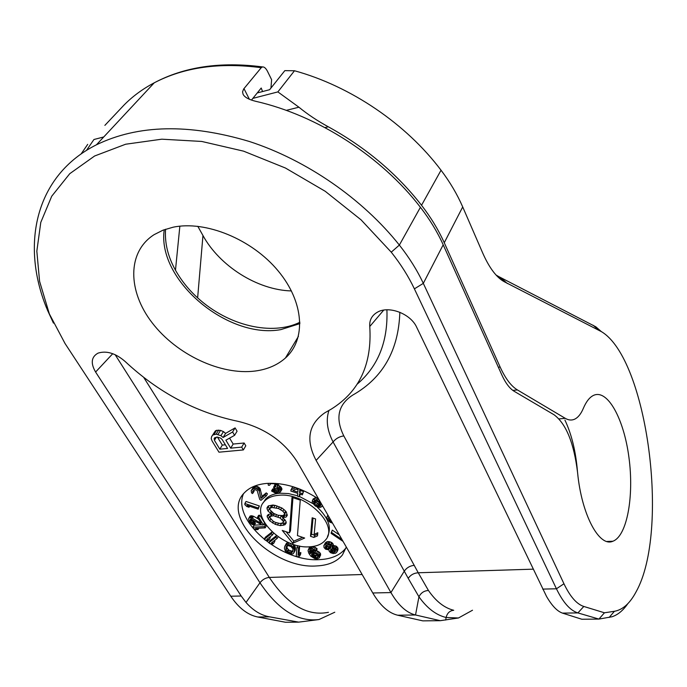 <?xml version="1.0" encoding="UTF-8"?>
<svg xmlns="http://www.w3.org/2000/svg" width="687" height="687" viewBox="0 0 687 687"><rect width="100%" height="100%" fill="white"/><g stroke="black" fill="none" stroke-linecap="round" stroke-linejoin="round"><path stroke-width="1.03" d="M504.559 281.876L601.374 331.623L595.835 326.806L498.418 276.414L504.559 281.876L502.455 280.648C495.336 275.873 488.775 266.719 482.781 253.185L462.712 206.942C457.233 194.327 450.011 182.089 441.045 170.23C406.369 124.115 350.954 86.227 294.491 70.752L277.866 91.903L298.931 107.215C307.475 114.248 317.274 120.775 328.309 126.794C365.699 147.404 396.768 173.562 421.535 205.267C430.904 217.41 438.478 229.896 444.257 242.734L500.153 367.056C505.409 378.511 511.154 386.137 517.397 389.924L565.246 418.323C568.561 420.255 571.704 420.538 574.667 419.173C578.119 417.507 581.013 413.892 583.357 408.31C586.226 401.569 589.601 397.266 593.491 395.403C607.574 388.748 623.933 418.915 628.94 457.439C634.178 495.859 627.179 535.903 612.916 541.227L606.93 541.476M601.374 331.623C647.266 358.674 670.229 530.999 636.059 591.893C629.97 603.349 622.766 609.816 614.427 611.293L604.457 612.787L583.804 606.458L577.904 612.916L598.918 619.081L581.855 619.253L562.481 613.113L577.904 612.916C570.262 610.58 563.108 602.533 556.436 588.785L414.39 288.858C408.439 276.32 400.727 264.083 391.247 252.172L361.053 219.831L325.243 191.304L285.44 168.023L243.584 151.157L201.72 141.445L161.814 139.186L125.635 144.227L94.608 156.001L69.765 173.682L51.74 196.199L40.782 222.408L36.832 251.167L39.588 281.344L49.344 313.89L46.39 307.518C20.747 243.971 35.415 175.4 96.446 144.794C138.087 124.605 189.054 123.497 249.329 141.47C306.909 160.2 362.779 199.067 399.362 245.079C409.194 257.513 417.181 270.274 423.312 283.362L563.958 583.77C570.116 596.634 576.736 604.191 583.804 606.458M270.961 88.048L271.605 79.675L267.406 71.147C265.809 68.176 264.177 66.768 262.528 66.922L261.24 67.695L243.67 88.984L242.545 91.852L243.112 94.351C244.675 97.271 248.788 99.563 255.461 101.238C317.875 115.399 381.508 156.576 420.41 207.294C429.804 219.445 437.396 231.948 443.192 244.804L501.862 375.008C505.598 383.157 509.72 388.584 514.211 391.307L554.04 414.75C566.114 423.742 573.971 443.055 577.595 472.69C581.588 514.855 599.313 547.616 612.916 541.227M299.944 322.212C272.258 336.037 228.264 325.964 197.633 297.849C188.77 289.845 181.385 280.631 175.477 270.206C167.903 256.612 164.605 242.949 165.576 229.235M257.239 92.943L269.639 89.705L284.822 70.649L294.491 70.752M291.451 290.936C257.118 290.051 219.402 265.732 202.957 235.512L197.796 226.289M334.784 612.22L318.974 619.545L298.673 622.13L285.526 622.259L257.788 617.003C247.749 615.002 238.75 608.081 230.78 596.23L65.033 343.509L49.344 313.89M627.806 603.693C623.083 610.494 617.828 614.856 612.023 616.763L598.918 619.081L604.457 612.787M472.51 610.228L458.461 617.982L440.298 620.687L422.831 620.868L397.696 615.217L415.532 614.985L440.298 620.687M328.944 410.5C325.775 419.989 327.149 430.474 333.083 441.956L408.198 578.317L418.941 596.78C427.091 608.235 436.151 615.131 446.121 617.484L445.657 620.043M399.843 312.267C398.589 350.344 382.908 377.944 352.783 395.068C338.064 404.591 335.076 418.203 343.801 435.901L418.237 572.769L428.456 590.494C435.97 601.374 444.395 607.969 453.729 610.279C449.753 610.674 447.22 613.07 446.121 617.484L458.461 617.982M230.78 596.23L241.171 595.998L246.006 602.447C253.082 610.503 260.931 615.303 269.562 616.849L298.673 622.13M241.171 595.998L95.596 372.036C90.461 363.183 91.277 356.879 98.052 353.127C106.554 350.473 115.553 353.238 125.068 361.422C158.362 392.509 195.915 412.458 237.728 421.268C264.177 427.572 284.032 441.14 297.308 461.99L372.783 592.984C380.272 605.659 388.576 613.07 397.696 615.217M225.362 444.798L222.322 445.09L217.427 437.061M318.665 499.063C301.37 487.753 284.143 482.532 266.994 483.399C257.187 484.232 249.716 487.289 244.589 492.579C219.565 516.358 272.937 569.343 316.398 565.951C328.163 565.435 336.836 561.768 342.427 554.959L346.308 547.024M243.37 449.933L241.678 447.125L230.695 448.156L225.868 440.195L234.593 435.326L232.601 431.994L223.12 437.473L220.931 435.687L216.147 434.167L212.807 435.008L211.605 436.623L211.21 438.658L212.128 441.045L218.964 452.192L243.37 449.933L245.8 445.811L244.125 443.003L233.168 444.051L229.587 438.117M234.593 435.326L237.075 431.213L235.091 427.889L225.619 433.377L223.447 431.599L220.51 430.397L216.603 430.302L215.34 430.929L211.605 436.623M222.176 439.56L227.586 448.448L219.831 449.178L214.413 440.324L214.533 437.825L217.35 437.044L220.802 438.203L222.176 439.56M214.799 437.696L214.069 438.864M216.379 437.147L214.413 440.324M222.322 445.09L219.831 449.178M233.168 444.051L230.695 448.156M244.125 443.003L241.678 447.125M215.34 430.929L212.807 435.008M216.603 430.302L214.069 434.382M218.672 430.088L216.147 434.167M220.51 430.397L217.985 434.485M223.447 431.599L220.931 435.687M225.619 433.377L223.12 437.473M235.091 427.889L232.601 431.994M243.421 493.91C231.931 520.643 281.266 562.481 319.472 559.63C331.203 559.089 339.859 555.397 345.441 548.569L346.154 547.599M327.476 536.504C331.924 527.59 328.463 517.758 317.111 506.997M312.697 503.519L299.42 496.452M297.54 495.774L288.48 493.575L279.97 493.206C273.624 493.713 268.823 495.713 265.568 499.2L263.147 502.884M258.801 528.209L258.072 529.548L255.573 528.389L265.216 527.856L266.324 525.804L265.551 524.542L263.55 524.653M261.773 524.756L254.388 525.169M254.216 525.186L252.833 527.238L253.606 528.492L256.105 529.66L258.072 529.548M263.413 524.911L264.521 522.859L259.858 515.241L258.613 515.319L257.488 517.363L261.129 523.296L252.421 518.324L250.3 517.792L248.952 518.092L248.488 519.003L249.579 521.991L251.751 524.267L254.37 525.203L250.42 521.287L250.111 519.561L251.081 519.063L262.168 524.98L263.413 524.911L258.733 517.285L257.488 517.363M258.587 519.157L253.555 516.281L251.433 515.748L250.085 516.057L248.952 518.092M254.37 525.203L255.487 523.159L251.528 519.192M268.737 483.287L268.128 484.387L268.419 485.314L269.682 485.22L270.266 483.983L271.391 483.657L273.812 483.717L275.762 484.764L275.83 486.662L273.563 487.306L274.104 488.208L277.806 488.655L279.394 490.432L279.171 491.394L276.148 492.081L271.554 490.999L275.427 493.077L279.472 492.785L281.833 489.685L281.249 487.366L279.54 485.829L278.183 485.511M280.708 491.755L280.657 490.338L279.326 488.543L276.878 487.538L278.621 483.665M275.934 485.065L274.697 485.237L273.563 487.306M279.042 489.84L275.882 489.883L273.95 488.843L272.687 488.929L271.554 490.999M293.778 486.937L292.018 487.736L290.816 491.059L297.72 493.352L297.505 496.237L299.223 496.813L299.455 493.927L302.332 494.889L302.435 493.652L299.549 492.691L299.833 489.084M299.223 496.813L300.365 494.236M302.332 494.889L303.534 491.566L300.648 490.604L300.743 489.453M320.546 504.224L317.308 503.365L315.075 501.407L314.74 500.273M314.036 499.097L313.409 498.616L312.327 500.72L312.224 502.661L315.419 506.104L319.859 507.47L321.817 506.688L322.126 505.065M315.479 496.984L313.796 499.561L319.524 502.91L320.717 504.584L320.451 505.898L318.416 506.371L316.243 505.469L314.002 503.502L313.77 501.819L312.327 500.72M339.301 534.872L332.276 530.124L331.117 533.387L343.062 541.399M336.948 551.944L337.961 549.823L337.806 547.831L336.218 546.156L333.195 545.512L333.195 544.104L331.606 542.421L328.901 541.554L326.377 541.991L323.852 545.547L324.032 547.548L325.621 549.214L329.021 549.918L329.185 551.214L330.533 552.7L333.221 553.567L335.754 553.147L336.948 551.944L336.793 549.943L335.204 548.269L332.182 547.625L332.173 546.217L330.584 544.533L326.368 543.7L323.852 545.547M316.132 550.983L317.171 548.887L315.29 547.436L312.293 546.697L309.313 547.702L308.034 550.673L308.815 553.25L310.825 556.195L314.818 558.625L317.428 558.737L319.412 557.792L319.034 554.993L315.024 552.554L312.405 552.451L310.301 553.619L309.408 551.275L310.636 549.909L316.132 550.983L312.619 548.947L310.249 548.836L308.274 549.798M319.412 557.792L320.563 553.748L318.931 551.859L316.346 550.562M313.804 550.339L311.34 551.532L310.618 549.918M299.652 556.075L299.772 554.581L298.021 555.328L298.613 547.994L296.956 547.427L296.252 556.255L297.9 556.822L299.652 556.075L300.7 553.997L300.829 552.503L299.068 553.25L299.661 546.01M293.993 552.795L294.474 550.261L293.547 547.616L289.794 544.98L285.844 544.989L284.59 546.878L284.47 548.569L285.406 551.197L287.518 553.069L290.799 554.194L293.074 553.825L295.049 550.716L295.53 548.183L294.611 545.547L293.435 544.387M288.609 542.575L286.917 542.919L284.933 546.028M276.492 535.602L269.931 540.712L268.84 542.773L270.231 543.812L272.653 544.044L273.847 543.116L271.417 542.885L277.256 538.35L275.865 537.303L268.84 542.773M273.847 543.116L274.929 541.055L273.898 540.961M272.078 531.927L265.319 537.26L264.22 539.312L265.611 540.351L268.033 540.575L269.218 539.647L266.796 539.424L272.61 534.855L271.219 533.808L264.22 539.312M269.218 539.647L270.317 537.586L269.252 537.492M258.166 509.161L259.351 505.95L246.032 501.458L244.881 503.502L244.838 504.662L246.779 506.499L249.046 507.264L247.105 505.426L258.166 509.161L258.218 507.994L244.881 503.502M266.324 495.868L267.458 493.807L266.238 492.888L262.065 496.375L259.978 488.38L257.539 486.525L254.877 486.422L253.743 486.997L251.21 490.604L251.502 492.716L252.327 493.575L253.065 492.957L252.584 491.403L254.654 489.651L257.11 490.32L259.738 499.415L260.948 500.334L266.324 495.868L265.105 494.941L260.923 498.427L259.274 491.239L258.003 489.565L256.38 488.577L253.726 488.474L251.21 490.604M253.065 492.957L254.216 490.913L253.778 490.046M298.003 489.728L296.071 489.084M330.885 546.491L327.424 546.534L326.334 545.152M335.522 550.15L332.336 550.021L331.46 548.887L330.447 551L330.756 549.368L332.259 548.63L335.119 549.385L335.204 551.79L332.345 552.442L330.447 551M317.05 557.672L318.072 555.577L314.474 555.079L312.783 553.516L315.402 553.628L317.282 554.632L318.158 555.68L318.167 556.985L317.05 557.672L314.44 557.561L311.692 555.517L311.675 554.211L312.791 553.516M293.031 550.665L291.649 551.094L288.918 550.158L287.114 548.003L286.977 546.071M309.554 546.809C316.664 546.431 321.945 544.207 325.38 540.128C339.661 525.4 305.749 492.21 278.845 495.275C272.499 495.782 267.698 497.766 264.435 501.252C249.132 516.083 282.486 549.179 309.554 546.809M297.445 535.594L300.262 500.127L292.009 497.371L289.433 532.872L282.245 530.433L292.748 543.245L304.667 538.05L297.445 535.594M312.173 517.792L310.507 536.289L313.873 537.432L317.506 535.86L317.806 532.734L314.165 534.323L315.599 518.943L312.173 517.792M282.494 517.577L285.964 517.131L287.226 515.525L286.324 511.97L284.71 510.201L281.971 508.045L275.788 505.563L272.954 505.014L268.325 505.907L267.097 507.53L267.028 508.724L268.042 511.085L271.305 513.799L268.428 514.434L267.226 515.636L267.166 516.813L269.768 520.892L275.229 524.327L280.253 525.632L284.865 524.808L286.118 523.228L286.204 522.051L285.191 520.102L282.494 517.577L283.594 515.508L287.278 514.778M278.484 508.509L282.915 511.231L284.495 513.387L284.418 514.58L282.623 515.602L278.063 515.276L273.606 513.369L269.828 509.668L269.897 508.474L271.666 507.444L278.484 508.509L279.403 506.808M275.35 522.378L273.151 521.235L269.948 517.758L269.991 516.967L271.167 516.169L273.469 515.739L280.176 518.007L283.379 521.493L283.327 522.283L282.134 523.082L279.824 523.494L275.35 522.378M292.748 543.245L293.813 541.167L302.572 537.337M286.101 531.747L293.813 541.167M289.433 532.872L290.507 530.802L292.937 497.68M313.023 518.075L311.555 534.194L314.921 535.336L317.669 534.143M280.433 523.382L284.203 523.339L286.17 522.463M268.291 514.572L270.094 517.972M268.188 506.087L269.828 509.625M269.897 508.474L271.013 506.413L272.791 505.383L274.645 505.34M285.053 510.578L285.517 512.511L284.418 514.58M284.203 519.02L284.418 520.214L283.327 522.283M280.691 515.628L282.692 517.199M269.991 516.967L271.107 514.907L274.302 513.73M310.507 536.289L311.555 534.194M313.873 537.432L314.921 535.336M283.645 517.56L284.736 515.49M284.865 524.808L285.955 522.73M283.113 525.409L284.203 523.339M280.253 525.632L281.352 523.563M277.454 525.083L278.415 523.271M275.229 524.327L276.131 522.644M272.481 522.996L273.366 521.347M269.768 520.892L270.79 519.003M268.17 519.149L269.287 517.096M267.166 516.813L268.282 514.761M271.305 513.799L272.112 512.304M270.214 513.026L271.099 511.386M268.042 511.085L269.167 509.024M267.028 508.724L268.153 506.663M285.964 517.131L287.063 515.061M280.717 509.668L281.661 507.899M276.234 507.753L277.17 506.027M273.958 507.401L275.032 505.417M271.666 507.444L272.791 505.383M284.495 513.387L285.594 511.317M282.915 511.231L283.834 509.505M283.379 521.493L284.47 519.424M282.34 519.939L283.293 518.135M280.176 518.007L281.275 515.937M277.969 516.856L278.75 515.379M275.727 516.1L276.457 514.735M273.469 515.739L274.499 513.824M271.167 516.169L272.284 514.108M265.551 524.542L264.443 526.594L252.833 527.238M265.216 527.856L264.443 526.594M277.488 486.774L277.299 485.125L275.504 483.382M295.814 487.607L290.91 489.814M298.106 488.423L297.823 492.115L292.92 490.484L297.806 488.311M316.363 497.543L313.796 499.561M320.743 502.661L315.822 499.835L317.669 498.384M328.309 515.8L326.978 516.83L326.814 517.972L327.811 520.171L330.129 522.292L332.517 523.099M331.864 521.974L329.897 520.952L328.377 518.788L328.97 516.942M341.946 539.467L331.237 532.236M326.377 545.117L329.794 545.109L330.988 546.723L330.438 548.183L328.936 548.922L326.402 548.647L325.209 547.041L326.377 545.117M292.98 551.292L291.443 553.069L287.853 552.228L286.05 550.072L286.299 546.5L288.334 545.641L291.082 546.586L292.894 548.75L292.98 551.292M250.635 519.089L250.008 520.222M251.545 519.252L250.42 521.287M252.069 520.093L250.935 522.137M252.962 521.124L251.837 523.168M253.847 521.734L252.722 523.777M254.843 522.103L253.718 524.155M250.935 515.782L249.802 517.826M251.433 515.748L250.3 517.792M252.55 515.903L251.416 517.946M253.555 516.281L252.421 518.324M259.858 515.241L258.733 517.285M281.936 488.972L280.811 491.042M273.95 488.843L272.816 490.904M274.474 489.273L273.34 491.342M275.247 489.694L274.113 491.755M275.882 489.883L274.757 491.944M277.282 490.011L276.148 492.081M278.793 489.908L277.668 491.969M279.394 490.561L278.802 491.66M275.71 485.159L274.577 487.229M270.386 483.949L269.682 485.22M277.634 483.562L277.033 484.67M278.132 483.614L277.299 485.125M278.716 483.992L277.591 486.053M279.54 485.829L278.415 487.899M280.459 486.473L279.326 488.543M281.249 487.366L280.124 489.436M281.782 488.268L280.657 490.338M300.648 490.604L299.549 492.691M303.534 491.566L302.435 493.652M318.313 498.822L317.531 500.368M319.361 500.256L318.897 501.158M322.401 505.538L321.817 506.688M314.612 500.179L313.77 501.819M314.68 500.6L313.598 502.695M315.075 501.407L314.002 503.502M315.874 502.266L314.801 504.37M317.308 503.365L316.243 505.469M318.433 503.975L317.368 506.07M319.481 504.267L318.416 506.371M320.451 504.249L319.386 506.353M320.709 504.997L320.125 506.156M327.871 515.035L326.978 516.83M328.043 515.336L327.656 516.109M328.755 517.122L328.266 518.11M329.142 517.242L328.377 518.788M330.026 518.771L329.262 520.308M330.541 519.664L329.897 520.952M331.194 520.798L330.808 521.579M333.195 545.512L332.182 547.625M333.281 545.109L332.259 547.213M333.753 545.469L332.74 547.582M334.947 545.658L333.925 547.771M336.218 546.156L335.204 548.269M336.931 546.697L335.917 548.81M337.806 547.831L336.793 549.943M338.038 548.715L337.025 550.828M325.432 542.687L324.401 544.791M326.377 541.991L325.346 544.095M327.398 541.596L326.368 543.7M328.901 541.554L327.879 543.666M330.095 541.751L329.073 543.864M331.606 542.421L330.584 544.533M332.319 542.962L331.297 545.074M333.195 544.104L332.173 546.217M326.016 545.384L325.209 547.041M326.711 546.002L325.69 548.106M327.424 546.534L326.402 548.647M328.85 546.912L327.828 549.025M329.958 546.818L328.936 548.922M330.825 546.534L329.803 548.647M330.885 547.256L330.438 548.183M335.522 550.244L334.569 552.245M334.706 550.407L333.693 552.52M335.582 550.991L335.204 551.79M331.864 549.66L330.842 551.773M332.336 550.021L331.323 552.125M333.367 550.33L332.345 552.442M316.544 548.26L315.505 550.356M309.914 550.253L309.408 551.275M310.515 549.961L309.536 551.919M311.091 551.103L310.052 553.198M311.34 551.532L310.301 553.619M312.327 550.622L311.288 552.709M313.444 550.356L312.405 552.451M314.466 550.742L313.65 552.4M315.788 551L315.024 552.554M317.677 551.043L316.647 553.138M318.931 551.859L317.901 553.954M320.056 552.898L319.034 554.993M320.563 553.748L319.532 555.843M320.683 554.821L319.661 556.925M310.18 547.015L309.133 549.102M311.297 546.74L310.249 548.836M312.293 546.697L311.245 548.793M313.658 546.852L312.619 548.947M315.29 547.436L314.251 549.531M312.645 553.576L311.692 555.517M312.053 553.868L311.555 554.873M312.971 553.842L311.941 555.938M313.598 554.461L312.568 556.556M314.474 555.079L313.444 557.174M315.47 555.465L314.44 557.561M316.338 555.646L315.307 557.741M318.261 556.212L317.669 557.432M297.875 545.624L296.956 547.427M299.626 546.002L298.613 547.994M299.068 553.25L298.021 555.328M300.829 552.503L299.772 554.581M295.401 549.875L294.345 551.953M295.53 548.183L294.474 550.261M286.316 543.486L285.242 545.555M286.917 542.919L285.844 544.989M287.784 542.627L286.711 544.705M289.072 542.764L288.128 544.602M290.61 543.383L289.794 544.98M292.318 544.01L291.434 545.736M293.83 544.697L292.765 546.775M294.611 545.547L293.547 547.616M295.101 546.483L294.045 548.561M295.333 547.144L294.268 549.222M286.573 546.328L285.947 547.539M286.926 546.783L285.852 548.853M287.114 548.003L286.05 550.072M288.128 549.506L287.063 551.575M288.918 550.158L287.853 552.228M290.275 550.811L289.21 552.88M291.649 551.094L290.592 553.164M292.499 551L291.443 553.069M276.689 535.748L275.865 537.303M278.098 536.753L277.256 538.35M272.172 532.013L271.219 533.808M273.495 533.198L272.61 534.855M259.351 505.95L258.218 507.994M249.596 506.267L249.046 507.264M253.778 490.106L252.627 492.15M253.16 487.495L252 489.548M253.743 486.997L252.593 489.041M254.877 486.422L253.726 488.474M255.959 486.293L254.808 488.337M257.539 486.525L256.38 488.577M258.664 487.143L257.513 489.196M259.154 487.512L258.003 489.565M259.978 488.38L258.836 490.432M260.416 489.187L259.274 491.239M262.065 496.375L260.923 498.427M266.238 492.888L265.105 494.941M343.801 435.901C339.412 436.554 335.84 438.572 333.083 441.956L316.114 460.402L390.929 592.572C398.34 605.35 406.541 612.821 415.532 614.985L418.941 596.78C420.968 592.812 424.137 590.717 428.456 590.494M562.481 613.113C557.243 611.301 551.936 605.762 546.569 596.505L416.691 327.287C410.74 313.787 388.962 305.423 377.489 312.147C371.865 315.359 369.28 320.151 369.761 326.514L383.715 310.112M316.114 460.402C305.535 440.187 308.411 424.334 324.753 412.844L331.383 409.048C359.387 391.564 372.182 364.05 369.761 326.514M173.038 227.225C205.679 220.244 252.009 239.299 278.08 270.815C304.358 302.28 306.222 339.601 285.431 358.004C277.436 365.08 267.346 369.426 255.169 371.032C220.836 375.445 176.714 354.724 152.282 322.95C127.662 291.314 126.889 251.992 154.12 234.653L162.956 230.197L173.038 227.225M299.97 323.594L280.828 329.623C227.801 339.421 156.739 280.073 164.245 229.707M87.696 144.364L81.092 153.965M86.459 150.41L93.956 139.495L103.754 136.962M261.24 67.695C219.685 62.199 184.022 67.24 154.24 82.809C142.664 88.941 132.6 96.352 124.038 105.051L104.871 125.377M252.842 98.378L277.866 91.903M53.44 323.105L47.205 309.554M498.418 276.414L496.005 274.98M251.468 100.087L261.215 88.022L262.563 91.551M443.192 244.804L423.312 283.362L414.39 288.858M462.712 206.942L444.257 242.734M441.045 170.23L421.535 205.267M328.309 126.794L324.942 127.593M498.376 367.262L500.153 367.056M175.477 270.206L179.857 226.178M197.633 297.849L202.957 235.512M362.143 574.521L269.321 577.432C287.63 604.852 307.338 616.479 328.446 612.315M115.141 354.681L259.969 582.774C278.141 609.867 297.815 622.121 318.974 619.545M246.006 602.447L259.969 582.774C262.503 579.562 265.629 577.776 269.321 577.432L143.798 377.524M257.788 617.003L269.562 616.849M533.103 569.171L418.237 572.769C413.969 573.052 410.628 574.907 408.198 578.317M372.783 592.984L390.929 592.572L404.351 571.06C406.79 567.634 410.113 565.727 414.33 565.332M386.91 309.811C388.069 341.559 378.116 366.386 357.042 384.282M542.696 589.102L556.436 588.785L563.958 583.77M420.41 207.294L399.362 245.079L391.247 252.172M286.256 110.367L298.931 107.215M46.39 307.518L48.562 311.924M609.154 617.45L614.427 611.293M593.061 325.2L598.729 330.095M501.106 278.02L507.332 283.508M95.596 372.036L112.745 353.693M512.854 390.405L517.397 389.924M565.246 418.323L559.02 418.907M564.929 420.075C571.636 434.356 575.818 451.522 577.475 471.557M130.676 108.039L131.526 107.163M249.381 99.272L243.971 88.589M345.441 548.569L342.427 554.959M265.568 499.2L264.435 501.252M285.431 358.004L298.416 336.39M96.446 144.794L154.24 82.809C184.494 66.751 220.587 61.452 262.528 66.922M498.745 276.629L504.79 282.031M496.4 275.238L502.455 280.648"/></g></svg>

